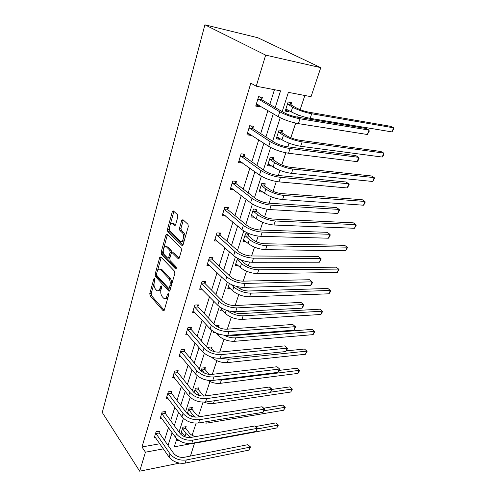 <?xml version="1.0" encoding="UTF-8"?>
<svg xmlns="http://www.w3.org/2000/svg" width="496" height="496" viewBox="0 0 496 496"><rect width="100%" height="100%" fill="white"/><g stroke="black" fill="none" stroke-linecap="round" stroke-linejoin="round"><path stroke-width="0.74" d="M154.591 278.51L153.822 278.932L149.792 293.601L150.114 295.777L163.234 310.843L164.275 310.205L168.578 295.232L168.28 293.595L167.518 294.054L166.954 296.007C166.117 298.406 164.976 299.1 163.531 298.102L162.155 296.596C160.797 294.717 160.431 292.336 161.057 289.459L161.603 287.525L161.361 285.969L160.568 286.384L160.028 288.319C159.21 290.699 158.1 291.4 156.693 290.433L155.366 288.97C154.045 287.141 153.692 284.803 154.299 281.957L154.826 280.042L154.591 278.51M177.81 216.888L177.444 214.632L173.476 210.992L172.279 211.792L167.425 229.468L167.772 231.682L181.858 245.39L183.105 244.658L188.3 226.567L187.953 224.285L182.931 219.672L181.685 220.466L179.509 228.185L179.856 230.435L182.361 232.81C185.138 235.346 182.658 243.728 179.998 240.876L170.698 231.886C168.02 229.487 170.32 221.191 172.924 223.876L174.462 225.333L175.665 224.564L177.81 216.888M169.52 227.149L168.869 229.512L169.217 231.725L167.772 231.682L169.223 231.725L182.95 245.043M145.44 452.191L141.974 446.97L250.821 83.161L256.24 86.211L265.658 55.118L204.898 24.8L102.269 412.498L139.68 471.2L145.44 452.191L163.382 448.861M160.828 256.909L159.693 257.573L155.099 274.288L155.434 276.477L168.838 291.146L169.942 290.482L174.846 273.408L174.487 271.126L160.828 256.909M161.175 252.185L165.9 235.005L167.059 234.273L181.102 248.031L181.474 250.325L179.304 257.895L178.095 258.602L172.341 252.805L171.17 253.512L169.787 258.422L170.147 260.673L176.049 266.743C176.557 268.125 176.371 268.82 175.479 268.826L161.516 254.392L161.175 252.185L162.607 252.197L163.296 249.73M282.181 111.619L288.387 92.355L311.029 96.683L320.776 67.654L257.821 37.739L204.898 24.8M281.97 132.525L282.608 130.547L279.074 130.033L276.222 138.83L279.756 139.308L276.669 137.46M279.998 138.564L279.756 139.308M264.659 185.659L265.267 183.805L261.77 183.508L259.092 191.772L262.582 192.039L259.668 189.999M248.384 235.631L248.955 233.883L245.501 233.777L242.984 241.558L245.954 241.62M229.388 283.563L227.8 288.467L230.218 288.399M213.795 331.756L213.478 332.735L215.338 332.599M215.958 325.791L219.083 325.587L218.575 327.143M201.103 370.971L202.058 368.032L205.375 367.672L204.898 369.142M187.724 414.11L188.629 413.974M187.277 413.701L189.125 408.003L192.398 407.514L191.946 408.909M176.198 440.808L178.765 440.343M192.088 435.283L196.112 423.162M198.456 416.088L203.075 402.169M205.139 395.951L209.932 381.511M212.313 374.344L216.839 360.691M219.697 352.086L223.95 339.276M227.304 329.152L231.26 317.248M235.154 305.517L238.787 294.562M240.591 289.131L241.199 287.296M243.238 281.139L246.537 271.207M248.341 265.775L249.556 262.117M251.59 255.986L254.522 247.151M256.327 241.713L258.18 236.121M260.208 230.02L262.75 222.351M264.554 216.919L267.09 209.269M269.105 203.199L271.238 196.776M273.036 191.351L276.303 181.511M278.299 175.485L279.992 170.395M281.79 164.976L285.826 152.811M287.81 146.828L289.025 143.158M290.823 137.758L295.684 123.107M297.65 117.18L298.363 115.041M300.148 109.653L304.842 95.499M185.721 428.005L186.161 426.647L182.912 427.192L180.959 433.237L182.373 432.989M194.091 392.646L195.505 388.287L198.797 387.86L198.332 389.292M208.332 348.645L208.791 347.219L212.133 346.921L211.643 348.434M221.47 308.035L220.54 310.918L222.741 310.8M237.559 258.311L235.284 265.354L237.944 265.348M256.401 211.023L256.984 209.225L253.512 209.027L250.914 217.043L254.268 217.205M273.178 159.507L273.804 157.592L270.283 157.189L267.524 165.714L271.039 166.086L268.032 164.139M271.188 165.627L271.039 166.086M291.04 104.675L291.704 102.635L288.145 101.996L285.206 111.079L288.759 111.681L285.572 109.932M289.1 110.627L288.759 111.681M194.649 442.804L190.433 456.066M320.776 67.654L265.658 55.118M275.237 107.582L280.544 90.855L256.24 86.211M168.051 445.42L172.112 432.624M174.319 425.661L178.566 412.275M180.767 405.344L185.206 391.35M187.395 384.443L192.045 369.805M194.221 362.936L199.082 347.622M201.246 340.795L206.33 324.768M208.481 317.986L213.801 301.215M215.94 294.488L221.507 276.935M223.622 270.258L229.456 251.881M231.551 245.272L237.658 226.027M239.729 219.492L246.128 199.33M248.174 192.876L254.882 171.746M256.897 165.379L263.928 143.226M265.912 136.964L273.284 113.739M139.68 471.2L179.428 463.128M176.836 438.805L174.251 446.84L194.81 443.021M280.209 117.738L272.633 141.273M270.63 147.492L263.401 169.948M261.373 176.241L254.473 197.675M252.421 204.042L245.836 224.514M243.759 230.944L237.466 250.499M235.377 256.99L229.363 275.671M227.255 282.218L221.507 300.074M219.387 306.664L213.888 323.733M211.755 330.361L206.497 346.692M204.352 353.35L199.324 368.974M197.166 375.664L192.355 390.606M190.197 397.321L185.591 411.63M183.421 418.364L179.013 432.053M164.48 440.349L168.479 427.602M170.655 420.67L174.834 407.34M176.998 400.439L181.369 386.502M183.526 379.632L188.096 365.062M190.235 358.224L195.015 342.984M197.148 336.189L202.151 320.249M204.265 313.503L209.498 296.825M211.594 290.129L217.068 272.676M219.151 266.042L224.88 247.771M226.939 241.205L232.94 222.072M234.974 215.58L241.261 195.542M243.269 189.131L249.854 168.144M251.832 161.826L258.732 139.829M260.685 133.61L267.914 110.552M269.83 104.445L274.455 89.689M141.974 446.97L159.842 443.753M259.805 105.741L259.507 106.727L255.713 106.082L258.59 96.67L262.39 97.352L261.739 99.467M250.883 134.695L250.691 135.334L246.921 134.819L249.705 125.711L253.481 126.269L252.855 128.315M242.253 162.707L242.153 163.029L238.415 162.632L241.112 153.816L244.857 154.25L244.249 156.228M233.895 189.825L230.175 189.565L232.785 181.028L236.511 181.344L235.916 183.266M225.469 215.816L222.196 215.661L224.725 207.384L228.42 207.595L227.85 209.455M217.36 241.013L214.458 240.951L216.913 232.928L220.584 233.039L220.026 234.837M209.554 265.465L206.956 265.478L209.337 257.697L212.976 257.709L212.437 259.458M202.027 289.205L199.677 289.273L201.984 281.722L205.604 281.647L205.077 283.34M194.754 312.257L192.609 312.368L194.854 305.04L198.443 304.879L197.935 306.528M187.717 334.651L185.752 334.8L187.928 327.682L191.487 327.441L190.997 329.04M180.904 356.413L179.087 356.587L181.201 349.674L184.735 349.358L184.258 350.914M174.294 377.568L172.608 377.766L174.666 371.045L178.169 370.661L177.704 372.167M167.877 398.145L166.309 398.356L168.311 391.821L171.79 391.369L171.337 392.838M161.653 418.153L160.183 418.382L162.13 412.027L165.583 411.506L165.143 412.939M155.601 437.633L154.225 437.869L156.116 431.681L159.545 431.105L159.117 432.5M233.889 189.85L230.733 187.736M242.153 163.029L238.911 161.002M250.691 135.334L247.355 133.405M259.507 106.727L256.072 104.892M158.534 290.675C159.557 291.121 160.425 290.619 161.138 289.162M165.435 298.369C166.563 298.815 167.481 298.208 168.2 296.546M154.058 283.216L151.206 293.558L151.528 295.728L164.244 310.304M156.469 274.505L156.86 276.452L169.88 290.668M161.219 257.312L157.511 270.698M156.538 273.842L156.773 275.379L168.547 288.207L169.322 287.742L169.917 285.665C170.568 282.708 170.19 280.296 168.789 278.43L160.537 269.626C159.08 268.596 157.933 269.322 157.096 271.802L156.538 273.842M169.08 288.195L170.667 287.965M171.523 284.983C171.938 282.218 171.511 280.029 170.233 278.405L168.789 278.43M160.103 269.316L161.969 269.613L170.233 278.405M163.754 248.056L167.344 235.042L165.9 235.005M167.481 234.676L167.344 235.042M179.18 258.224L173.798 252.817L172.999 252.824M176.334 268.2L162.955 254.398L161.516 254.392M166.563 246.983L166.52 246.94C163.978 244.286 161.814 252.352 164.405 254.77L167.58 258.032L168.721 257.331L170.097 252.427L169.737 250.182L166.563 246.983L168.008 247.002L166.247 246.717M168.336 258.032L169.961 257.821M168.008 247.002L171.188 250.195L171.38 253.022M162.607 252.197L162.955 254.398M172.67 223.671L174.375 223.932L175.497 224.992M181.815 241.18C182.912 241.732 183.836 241.174 184.586 239.506M184.927 238.303C185.281 235.96 184.909 234.143 183.83 232.853L182.311 232.754M183.346 220.057L180.972 228.228L181.325 230.485L183.78 232.798M173.922 211.401L170.153 224.855M185.25 426.802L185.901 428.47L189.187 432.853C190.669 434.707 192.82 435.947 195.641 436.585M190.935 437.429L185.926 433.423L182.472 428.556M181.393 431.886L184.934 436.455L185.926 433.423M255.663 426.548L275.863 422.908L278.361 425.072L276.78 427.98L200.279 442.209L196.912 442.389M276.78 427.98L277.878 425.165L257.337 428.922M185.318 436.945L184.934 436.455M278.361 425.072L277.878 425.165L275.863 422.908M185.901 428.47L182.652 429.015M154.647 436.486L169.062 457.058L170.072 453.914L155.688 433.076M158.658 431.253L159.29 432.971L173.557 453.245C176.285 456.432 179.862 457.777 184.283 457.281L247.882 444.676L250.548 446.995L248.818 450.126L185.175 463.134C178.517 463.903 173.147 461.881 169.062 457.058M248.818 450.126L249.934 447.169L186.223 459.997C179.552 460.753 174.17 458.726 170.072 453.914M250.548 446.995L249.934 447.169L247.882 444.676M159.29 432.971L155.862 433.554M191.437 407.656L192.126 409.367L195.498 413.683L199.739 416.696M195.511 417.136L192.212 414.197L188.672 409.398M187.562 412.821L189.838 415.549M263.928 408.165L282.745 405.127L285.281 407.309L283.687 410.235L206.758 423.113L200.148 422.716M283.687 410.235L284.809 407.346L264.046 410.762M285.281 407.309L284.809 407.346L282.745 405.127M192.126 409.367L188.852 409.857M197.792 387.99L198.524 389.751L201.984 393.991L204.439 396.05M199.838 395.672L195.04 389.726M272.18 389.403L289.8 386.899L292.367 389.106L290.768 392.038L213.41 403.502C210.49 403.887 207.39 403.44 204.116 402.157M290.768 392.038L291.921 389.081L270.717 392.156M292.367 389.106L289.8 386.899M198.524 389.751L195.226 390.185M160.617 416.962L175.429 437.205L176.464 433.969L161.69 413.459M164.653 411.649L165.323 413.41L179.974 433.361C182.77 436.511 186.397 437.869 190.861 437.441L254.87 425.965L257.573 428.308L255.831 431.458L191.778 443.337C185.064 444.007 179.614 441.967 175.429 437.205M255.831 431.458L256.971 428.42L192.851 440.113C186.13 440.77 180.668 438.718 176.464 433.969M257.573 428.308L256.971 428.42L254.87 425.965M165.323 413.41L161.87 413.931M166.755 396.893L181.976 416.783L183.043 413.459L167.859 393.291M170.816 391.493L171.523 393.309L186.577 412.914C189.441 416.014 193.124 417.384 197.625 417.031L262.043 406.751L264.783 409.119L263.029 412.288L198.567 422.976C191.797 423.541 186.26 421.476 181.976 416.783M263.029 412.288L264.201 409.163L199.677 419.659C192.894 420.205 187.345 418.134 183.043 413.459M264.783 409.119L264.201 409.163L262.043 406.751M171.523 393.309L168.045 393.768M204.321 367.784L205.09 369.601L209.275 374.412M204.42 373.091L201.581 369.514M279.347 370.363L297.036 368.206L299.64 370.438L298.028 373.389L220.243 383.346C216.008 383.743 211.811 382.726 207.644 380.296M298.028 373.389L299.206 370.357L221.359 380.066L216.808 379.948M299.64 370.438L297.036 368.206M205.09 369.601L201.773 369.973M173.067 376.259L188.709 395.771L189.813 392.348L174.201 372.558M177.146 370.772L177.897 372.639L193.372 391.871C196.311 394.921 200.049 396.304 204.588 396.031L269.415 387.016L272.192 389.41L270.425 392.59L205.555 402.027C198.722 402.473 193.111 400.39 188.709 395.771M270.425 392.59L271.628 389.385L206.696 398.61C199.857 399.038 194.227 396.949 189.813 392.348M272.192 389.41L271.628 389.385L269.415 387.016M177.897 372.639L174.387 373.029M211.023 347.02L211.842 348.886L214.328 351.664M286.31 350.87L304.457 349.035L307.098 351.292L305.474 354.256L227.273 362.626C221.173 362.867 215.896 361.026 211.445 357.101M305.474 354.256L306.683 351.143L228.42 359.253L220.342 358.217M307.098 351.292L304.457 349.035M211.842 348.886L208.952 349.153M179.558 355.043L195.647 374.139L196.776 370.611L180.724 351.23M183.65 349.457L184.45 351.379L200.365 370.208C203.385 373.203 207.179 374.604 211.755 374.406L276.985 366.736L279.8 369.16L278.02 372.36L212.753 380.451C205.859 380.779 200.161 378.671 195.647 374.139M278.02 372.36L279.26 369.061L213.925 376.935C207.024 377.239 201.308 375.131 196.776 370.611M279.8 369.16L276.985 366.736M184.45 351.379L180.916 351.701M217.911 325.661L218.736 327.496M229.487 335.209L233.504 335.575L312.077 329.369L314.749 331.65L313.112 334.626L234.503 341.322C227.999 341.409 222.506 339.4 218.023 335.302L215.655 332.754M313.112 334.626L314.352 331.433L235.681 337.85C231.88 338.067 227.949 337.187 223.894 335.215M314.749 331.65L312.077 329.369M186.236 333.207L202.79 351.856L203.955 348.223L187.438 329.288M190.346 327.521L191.196 329.505L207.57 347.901C210.664 350.833 214.52 352.247 219.139 352.141L284.766 345.892L287.624 348.347L285.832 351.559L220.162 358.236C213.212 358.428 207.421 356.302 202.79 351.856M285.832 351.559L287.103 348.173L221.371 354.609C214.408 354.783 208.605 352.656 203.955 348.223M287.624 348.347L284.766 345.892M191.196 329.505L187.637 329.753M221.055 309.324L225.209 313.323L226.232 310.192M232.754 311.662C235.55 313.044 238.272 313.695 240.913 313.608L319.889 309.188L322.598 311.494L320.955 314.476L241.936 319.399C235.383 319.362 229.809 317.335 225.209 313.323M320.955 314.476L322.226 311.197L243.152 315.828C237.243 315.847 231.936 314.073 227.218 310.515M322.598 311.494L319.889 309.188M160.499 269.595L160.63 269.136M193.111 310.732L210.149 328.898L211.352 325.153L194.345 306.695M197.228 304.935L198.14 306.993L214.997 324.911C218.172 327.782 222.084 329.214 226.74 329.195L292.77 324.465L295.672 326.945L293.861 330.169L227.794 335.339C220.788 335.395 214.904 333.25 210.149 328.898M293.861 330.169L295.17 326.684L229.04 331.607C222.022 331.638 216.126 329.487 211.352 325.153M295.672 326.945L292.77 324.465M198.14 306.993L194.55 307.16M236.766 286.483L237.231 286.93C240.386 289.509 244.15 290.867 248.539 291.003L327.912 288.461L330.311 290.427L250.84 293.161C244.224 292.969 238.551 290.923 233.814 287.023L231.13 284.45M228.334 286.824L232.605 290.706L233.814 287.023M329.003 293.793L330.311 290.427L330.658 290.792L330.138 292.138L329.003 293.793L249.593 296.837C242.99 296.664 237.324 294.624 232.605 290.706M166.786 246.946L166.91 246.506M200.192 287.581L217.738 305.232L218.978 301.37L201.463 283.427M204.315 281.672L205.288 283.805L222.648 301.221C225.909 304.017 229.89 305.462 234.583 305.542L300.998 302.417L303.943 304.928L302.126 308.171L235.668 311.736C228.6 311.649 222.623 309.479 217.738 305.232M302.126 308.171L303.471 304.581L236.952 307.886C229.871 307.774 223.882 305.604 218.978 301.37M303.943 304.928L300.998 302.417M205.288 283.805L201.674 283.892M240.746 259.799L244.906 263.612C248.143 266.129 251.968 267.499 256.389 267.728L336.152 267.177L338.619 269.086L258.757 269.824C252.092 269.483 246.332 267.418 241.465 263.624L237.175 259.507M235.829 263.667L240.225 267.418L241.465 263.624M337.274 272.546L338.619 269.086L338.942 269.539L337.274 272.546L257.474 273.606C250.815 273.296 245.067 271.231 240.225 267.418M240.827 259.96L237.398 259.954M173.185 223.888L173.296 223.479M207.489 263.736L225.562 280.823L226.839 276.842L208.797 259.451M211.606 257.703L212.66 259.916L230.541 276.78C233.889 279.508 237.931 280.965 242.668 281.151L309.473 279.732L312.015 281.833L245.111 283.421C237.975 283.148 231.88 280.959 226.839 276.842M310.626 285.522L312.015 281.833L312.461 282.274L311.91 283.743L310.626 285.522L243.79 287.395C236.654 287.147 230.584 284.958 225.562 280.823M212.66 259.916L209.014 259.91M247.454 233.839L248.614 236.071L252.817 239.599C256.134 242.042 260.022 243.424 264.473 243.753L344.615 245.315L347.15 247.163L266.91 245.774C260.195 245.284 254.343 243.201 249.352 239.518L244.931 235.532M243.548 239.816L248.074 243.431L249.352 239.518M345.768 250.716L347.15 247.163L347.448 247.696L345.768 250.716L265.589 249.68C258.881 249.215 253.041 247.132 248.074 243.431M248.614 236.071L245.16 235.978M215.004 239.153L233.641 255.638L234.955 251.528L216.355 234.738M219.12 232.996L220.249 235.296L238.681 251.571C242.129 254.212 246.239 255.682 251.013 255.979L318.19 256.376L320.807 258.416L253.53 258.174C246.332 257.734 240.138 255.521 234.955 251.528M319.381 262.21L320.807 258.416L321.228 258.949L319.381 262.21L252.166 262.279C244.974 261.863 238.799 259.65 233.641 255.638M220.249 235.296L216.585 235.197M255.384 209.132L256.637 211.463L260.964 214.855C264.374 217.211 268.324 218.612 272.806 219.046L353.319 222.84L355.917 224.626L275.317 220.993C268.553 220.342 262.607 218.24 257.48 214.675L252.923 210.831M251.497 215.245L256.159 218.711L257.48 214.675M354.497 228.278L355.917 224.626L356.19 225.252L354.497 228.278L273.953 225.017C267.195 224.39 261.262 222.289 256.159 218.711M256.637 211.463L253.158 211.271M222.76 213.807L241.974 229.642L243.338 225.395L224.155 209.25M226.852 207.508L228.079 209.907L247.082 225.544C250.629 228.098 254.808 229.58 259.625 229.995L327.174 232.32L329.865 234.286L262.223 232.109C254.963 231.489 248.67 229.251 243.338 225.395M328.395 238.204L329.865 234.286L330.255 234.924L329.673 236.487L328.395 238.204L260.815 236.344C253.561 235.755 247.281 233.523 241.974 229.642M228.079 209.907L224.384 209.703M263.543 183.656L264.901 186.099L269.359 189.342C272.868 191.617 276.88 193.025 281.399 193.576L362.266 199.733L364.938 201.45L283.985 195.443C277.171 194.618 271.126 192.491 265.856 189.063L261.163 185.368M260.195 190.036L259.861 190.018M259.693 189.918L264.498 193.223L265.856 189.063M363.475 205.208L364.938 201.45L365.174 202.17L364.591 203.67L363.475 205.208L282.584 199.59C275.77 198.797 269.743 196.67 264.498 193.223M264.901 186.099L261.404 185.808M230.758 187.655L250.585 202.79L251.993 198.4L232.196 182.95M234.825 181.201L236.158 183.712L255.769 198.66C259.414 201.122 263.667 202.616 268.522 203.162L336.424 207.539L339.202 209.424L271.207 205.183C263.884 204.377 257.48 202.114 251.993 198.4M337.689 213.46L339.202 209.424L339.562 210.168L337.689 213.46L269.75 209.56C262.434 208.779 256.048 206.522 250.585 202.79M236.158 183.712L232.438 183.402M271.944 157.381L273.432 159.941L278.027 163.029C281.629 165.211 285.708 166.631 290.265 167.301L371.467 175.962L374.213 177.611L292.931 169.08C286.062 168.076 279.918 165.931 274.499 162.645L269.663 159.111M269.049 164.164L268.231 164.157M268.144 163.804L273.098 166.935L274.499 162.645M372.713 181.48L374.213 177.611L374.424 178.43L372.713 181.48L291.481 173.358C284.617 172.385 278.492 170.246 273.098 166.935M273.432 159.941L269.911 159.545M239.016 160.661L259.482 175.038L260.933 170.5L240.504 155.806M239.952 161.057L239.401 161.057M243.034 154.039L244.497 156.674L264.734 170.884C268.491 173.234 272.819 174.753 277.717 175.429L345.966 181.982L348.824 183.793L280.488 177.351C273.104 176.34 266.588 174.059 260.933 170.5M347.262 187.953L348.824 183.793L349.153 184.648L347.262 187.953L278.981 181.877C271.603 180.897 265.106 178.616 259.482 175.038M244.497 156.674L240.746 156.252M280.593 130.256L282.224 132.953L286.967 135.879C290.668 137.956 294.816 139.395 299.41 140.188L380.934 151.509L383.761 153.078L302.157 141.875C295.238 140.672 288.988 138.508 283.421 135.371L278.43 132.017M278.206 137.435L276.861 137.485M276.861 136.859L281.97 139.804L283.421 135.371M382.218 157.058L383.761 153.078L383.935 154.002L383.321 155.589L382.218 157.058L300.663 146.289C293.75 145.123 287.519 142.96 281.97 139.804M282.224 132.953L278.69 132.444M247.541 132.779L268.683 146.339L270.184 141.651L249.079 127.763M248.942 133.418L247.845 133.474M251.503 125.978L253.109 128.749L274.009 142.16C277.884 144.404 282.286 145.929 287.221 146.748L355.806 155.632L358.757 157.35L290.086 148.571C282.639 147.343 276.005 145.037 270.184 141.651M357.145 161.646L358.757 157.35L359.042 158.336L358.403 160.047L357.145 161.646L288.529 153.252C281.089 152.055 274.474 149.755 268.683 146.339M253.109 128.749L249.333 128.21M289.497 102.238L291.307 105.096L296.199 107.843C300.012 109.808 304.228 111.259 308.853 112.195L390.681 126.331L393.595 127.819L311.693 113.776C304.718 112.375 298.363 110.186 292.628 107.217L287.482 104.042M287.661 109.808L285.77 109.963M285.863 109.046L291.133 111.792L292.628 107.217M392.001 131.917L393.595 127.819L393.731 128.855L392.001 131.917L310.143 118.339C303.18 116.969 296.844 114.787 291.133 111.792M291.307 105.096L287.748 104.464M256.358 103.974L278.2 116.653L279.756 111.798L257.939 98.791M258.242 104.817L256.575 104.978M260.226 96.962L262.006 99.901L283.607 112.443C287.599 114.564 292.076 116.114 297.054 117.081L365.961 128.439L368.999 130.064L300.018 118.792C292.516 117.329 285.758 114.998 279.756 111.798M367.338 134.497L368.999 130.064L369.253 131.18L367.338 134.497L298.406 123.634C290.91 122.208 284.171 119.883 278.2 116.653M262.006 99.901L258.205 99.225M154.808 278.913L153.822 278.932M168.541 294.023L167.518 294.054M161.572 286.359L160.568 286.384M161.386 288.281L160.028 288.319M168.367 295.957L166.954 296.007M164.052 310.701L163.134 310.744M151.528 295.728L150.114 295.777M151.206 293.558L149.792 293.601M169.663 291.053L168.77 291.078M156.86 276.452L155.434 276.477M156.469 274.269L155.099 274.288M161.126 257.579L159.693 257.573M170.742 287.705L169.322 287.742M171.337 285.628L169.917 285.665M162.124 269.768L160.692 269.781M178.932 258.583L178.083 258.583M173.811 252.83L172.36 252.817M176.061 268.801L175.454 268.801M170.097 257.331L168.721 257.331M171.542 252.439L170.097 252.427M171.188 250.195L169.737 250.182M175.212 225.358L174.462 225.333M174.375 223.932L172.924 223.876M181.344 230.504L179.881 230.46M180.972 228.228L179.509 228.185M183.154 220.522L181.685 220.466M182.689 245.402L181.858 245.39M168.869 229.512L167.425 229.468M173.736 211.866L172.279 211.792M200.279 442.209L200.44 441.731M185.175 463.134L186.223 459.997M191.524 416.299L192.212 414.197M206.758 423.113L207.291 421.532M198.419 395.231L198.673 394.444M213.41 403.502L214.34 400.749M191.778 443.337L192.851 440.113M198.567 422.976L199.677 419.659M220.243 383.346L221.359 380.066M205.555 402.027L206.696 398.61M227.273 362.626L228.42 359.253M212.753 380.451L213.925 376.935M218.023 335.302L218.469 333.92M234.503 341.322L235.681 337.85M220.162 358.236L221.371 354.609M241.936 319.399L243.152 315.828M227.794 335.339L229.04 331.607M249.593 296.837L250.84 293.161M235.668 311.736L236.952 307.886M257.474 273.606L258.757 269.824M243.79 287.395L245.111 283.421M265.589 249.68L266.91 245.774M252.166 262.279L253.53 258.174M273.953 225.017L275.317 220.993M260.815 236.344L262.223 232.109M282.584 199.59L283.985 195.443M269.75 209.56L271.207 205.183M291.481 173.358L292.931 169.08M278.981 181.877L280.488 177.351M300.663 146.289L302.157 141.875M288.529 153.252L290.086 148.571M310.143 118.339L311.693 113.776M298.406 123.634L300.018 118.792M163.959 310.806L163.234 310.843M169.601 291.121L168.838 291.146M161.969 269.613L160.537 269.626M178.913 258.602L178.095 258.602M173.798 252.817L172.341 252.805M176.043 268.82L175.479 268.826M167.964 246.958L166.52 246.94M183.83 232.853L182.361 232.81M181.325 230.485L179.856 230.435"/></g></svg>
